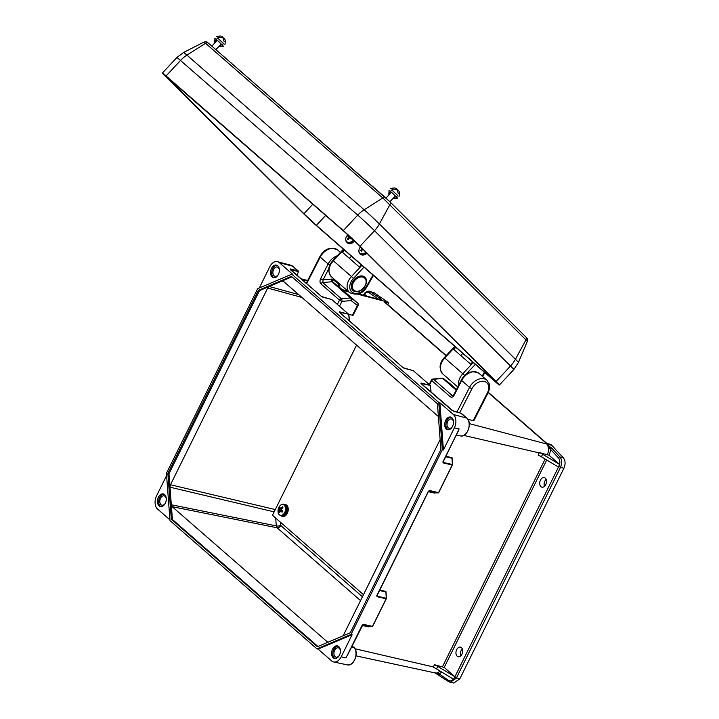 <?xml version="1.0" encoding="UTF-8"?>
<svg xmlns="http://www.w3.org/2000/svg" width="719" height="719" viewBox="0 0 719 719"><rect width="100%" height="100%" fill="white"/><g stroke="black" fill="none" stroke-linecap="round" stroke-linejoin="round"><path stroke-width="1.08" d="M547.204 444.666L551.904 448.279A1.294 0.89 -42.9 0 0 550.332 449.123A9.419 6.21 103.5 0 1 549.064 455.253L539.367 452.557L538.136 455.1A6.669 1.636 -153.7 0 1 541.371 456.763L558.465 467.089L559.589 464.438C560.146 461.652 559.75 459.45 558.411 457.832L550.332 449.123L547.114 444.675L548.04 444.89A8.098 5.339 -76.5 0 0 547.393 444.189L551.797 445.349L550.727 444.414L546.26 443.237L488.201 392.583M354.548 648.179L354.287 647.163L354.296 647.774L351.51 647.064M546.728 459.989L444.207 667.43L434.528 664.733L433.26 667.268A6.669 1.636 -153.7 0 1 436.514 668.931L453.662 679.293L559.346 465.301M549.064 455.253L559.589 464.438M456.691 649.625A4.961 3.271 -76.5 0 0 458.111 656.726A4.961 3.271 -76.5 0 0 462.497 652.681A4.961 3.271 -76.5 0 0 460.421 647.091A4.961 3.271 -76.5 0 0 456.691 649.625M540.481 480.085A4.961 3.271 -76.5 0 0 541.901 487.185A4.961 3.271 -76.5 0 0 546.287 483.141A4.961 3.271 -76.5 0 0 544.22 477.551A4.961 3.271 -76.5 0 0 540.481 480.085M444.207 667.43L454.857 676.723L453.977 678.511M558.411 457.832A1.294 0.89 -42.9 0 1 559.993 456.987C562.06 459.783 562.222 463.261 560.469 467.449L456.322 678.17L450.238 682.322L448.908 681.738A1.294 0.944 124.7 0 1 448.656 681.63L453.716 683.05L459.801 678.898L563.876 468.312L558.816 466.613M363.544 295.284L364.191 293.927L364.839 295.626M446.014 355.77L384.18 301.809L388.646 302.987L387.577 302.052L383.164 300.893A8.098 5.339 -76.5 0 0 382.427 300.38L378.589 299.266A1.294 0.944 -55.3 0 1 380.054 298.322L381.582 300.156M366.681 296.111L364.191 293.927M369.584 291.375L380.054 298.322M438.392 416.535L283.475 281.354L281.848 281.12L259.523 290.584L168.974 473.794L169.99 487.185L170.466 484.759L275.287 509.573M291.932 276.851L281.848 281.12L283.888 281.722M282.909 281.039L283.475 281.354M301.899 297.432L267.693 288.04L170.466 484.759M267.693 288.04L269.176 286.495L298.619 294.574M360.552 600.608L277.094 527.782L172.12 506.661L327.801 642.292M172.12 506.661L171.311 504.774L172.425 519.522L317.924 646.48M169.936 519.837L157.614 509.088A10.021 6.606 103.5 0 1 156.607 495.742L166.592 475.538M259.298 287.968L269.769 266.785A10.021 6.606 103.5 0 1 277.516 261.698A10.021 6.606 103.5 0 1 279.385 262.705L292.876 274.478L291.788 274.2L438.743 402.433L442.32 449.743L443.425 449.977L454.363 427.85A10.021 6.606 -76.5 0 0 453.356 414.512L439.866 402.739L438.743 402.433M362.924 295.527L365.09 292.66C367.526 291.231 369.063 290.809 369.692 291.402L374.329 292.867L370.824 291.932A1.294 0.944 -55.3 0 0 369.359 292.867C367.715 291.878 366.034 292.274 364.335 294.062M387.577 302.052L374.329 292.867M388.646 302.987L387.829 304.649M462.335 648.933A5.06 3.334 -76.5 0 0 461.086 650.65A5.06 3.334 -76.5 0 0 460.654 655.953M551.904 448.279L559.993 456.987L563.399 457.85L551.797 445.349M563.399 457.85C565.467 460.645 565.628 464.123 563.876 468.312M546.125 479.393A5.06 3.334 -76.5 0 0 544.876 481.11A5.06 3.334 -76.5 0 0 544.445 486.412M442.994 462.209L457.572 432.299M291.788 274.2L257.699 288.652L166.431 473.318L169.999 520.628L316.953 648.862L318.095 649.113L331.585 660.887A10.021 6.606 -76.5 0 0 333.652 661.947A10.021 6.606 -76.5 0 0 341.201 656.815L352.139 634.688L351.052 634.41L442.32 449.743M347.969 654.056L362.978 624.541M351.052 634.41L316.953 648.862M440.882 449.537L437.431 403.808L291.366 276.348L258.409 290.314L167.86 473.524L171.311 519.253L317.385 646.714L350.333 632.747L440.882 449.537M290.458 269.418L290.35 268.933L298.142 270.928L298.538 271.656L296.875 275.009M384.18 301.809A4.539 3.227 -48.9 0 1 385.15 302.322L446.193 355.581M271.521 268.412A6.48 4.269 -76.5 0 0 273.445 277.714A6.48 4.269 -76.5 0 0 279.116 272.402A6.48 4.269 -76.5 0 0 276.473 265.104A6.48 4.269 -76.5 0 0 271.521 268.412M439.866 402.739L443.425 449.977M445.672 420.363A6.48 4.269 -76.5 0 0 447.595 429.665A6.48 4.269 -76.5 0 0 453.258 424.363A6.48 4.269 -76.5 0 0 450.615 417.056A6.48 4.269 -76.5 0 0 445.672 420.363M352.139 634.688L318.095 649.113M332.573 649.185A6.48 4.269 -76.5 0 0 334.497 658.487A6.48 4.269 -76.5 0 0 340.168 653.185A6.48 4.269 -76.5 0 0 337.526 645.887A6.48 4.269 -76.5 0 0 332.573 649.185M172.425 519.522L171.311 519.253M274.164 511.856L169.99 487.185L171.311 504.774L276.285 525.904L275.701 518.075M168.974 473.794L167.86 473.524M259.523 290.584L258.409 290.314M343.152 635.785L440.136 439.588M158.432 497.233A6.48 4.269 -76.5 0 0 160.355 506.536A6.48 4.269 -76.5 0 0 166.026 501.233A6.48 4.269 -76.5 0 0 163.384 493.935A6.48 4.269 -76.5 0 0 158.432 497.233M439.255 675.069L435.453 673.056M434.447 672.642L439.219 673.946A1.294 0.944 124.7 0 0 439.426 675.24L439.426 675.24A1.294 0.944 124.7 0 0 439.686 675.348M354.458 648.313L354.296 647.774A9.698 6.39 -76.5 0 1 354.925 659.062A9.698 6.39 -76.5 0 1 347.232 664.868L333.652 661.947M341.201 656.815L345.983 657.921L362.223 625.054L363.374 624.299L372.109 626.653A0.485 0.458 -89.4 0 0 372.181 626.662A0.485 0.485 0 0 0 372.622 626.393L386.229 598.801M372.586 626.411A0.485 0.458 -89.4 0 1 372.181 626.662L368.838 626.626M363.374 624.299L372.451 626.402L386.103 598.783L377.026 596.68L377.053 596.159L386.139 598.262L386.274 598.774A0.485 0.485 0 0 0 386.328 598.541L386.076 592.177M386.085 592.375L385.923 591.467L386.022 592.447M377.026 596.68L376.891 595.745M376.783 595.602L428.515 491.266L376.882 595.988M428.515 491.266L429.144 490.771L428.515 491.266M428.335 491.275L429.486 490.52L438.222 492.875A0.485 0.458 -89.4 0 0 438.302 492.883A0.485 0.485 0 0 0 438.743 492.614L452.341 465.022M438.698 492.641A0.485 0.458 -89.4 0 1 438.302 492.883L434.95 492.857M429.486 490.52L438.572 492.623L452.215 465.013L443.138 462.91L443.174 462.389L452.251 464.492L452.386 465.004A0.485 0.485 0 0 0 452.44 464.771L452.197 458.407M452.197 458.605L452.044 457.697L452.134 458.677M454.363 427.85L459.144 428.955L443.003 461.975M458.246 431.112L442.985 461.688M458.866 435.579L456.241 435.148M453.356 414.512L466.829 418.09C472.689 422.52 467.26 437.916 460.394 435.912A9.698 6.39 -76.5 0 0 468.348 429.414A9.698 6.39 -76.5 0 0 466.73 418.027L461.23 413.614M461.346 413.335L453.186 411.115M430.888 391.945L430.268 385.438L413.497 370.842M421.064 382.993L430.169 385.384L413.326 370.689L404.051 368.245M404.231 368.299L403.134 367.751M349.308 320.764L348.697 314.257L331.926 299.661M339.494 311.812L348.589 314.203L331.756 299.508L322.48 297.064M322.651 297.118L321.555 296.57M279.385 262.705L292.759 266.228L298.538 271.656L290.755 269.67M451.19 417.263A6.48 4.269 -76.5 0 0 446.85 420.651A6.48 4.269 -76.5 0 0 448.198 429.746M452.458 426.511A4.799 3.164 103.5 0 1 449.168 428.308A4.799 3.164 103.5 0 1 447.748 421.433A4.799 3.164 103.5 0 1 451.406 418.979A4.799 3.164 103.5 0 1 453.527 422.071M338.101 646.093A6.48 4.269 -76.5 0 0 333.76 649.473A6.48 4.269 -76.5 0 0 335.108 658.568M339.368 655.342A4.799 3.164 103.5 0 1 336.079 657.13A4.799 3.164 103.5 0 1 334.659 650.255A4.799 3.164 103.5 0 1 338.316 647.81A4.799 3.164 103.5 0 1 340.429 650.902M163.959 494.142A6.48 4.269 -76.5 0 0 159.618 497.521A6.48 4.269 -76.5 0 0 160.966 506.616M165.226 503.39A4.799 3.164 103.5 0 1 161.937 505.178A4.799 3.164 103.5 0 1 160.508 498.303A4.799 3.164 103.5 0 1 164.175 495.858A4.799 3.164 103.5 0 1 166.287 498.95M277.049 265.311A6.48 4.269 -76.5 0 0 272.708 268.699A6.48 4.269 -76.5 0 0 274.056 277.786M278.316 274.559A4.799 3.164 103.5 0 1 275.026 276.357A4.799 3.164 103.5 0 1 273.606 269.472A4.799 3.164 103.5 0 1 277.264 267.028A4.799 3.164 103.5 0 1 279.385 270.119M434.528 664.733A6.669 1.636 -153.7 0 1 437.763 666.396L454.857 676.723M539.367 452.557A6.669 1.636 -153.7 0 1 542.629 454.228L559.777 464.582M493.926 379.542L357.9 244.28L345.426 232.659L165.46 75.837L303.912 213.741L316.387 225.371L493.62 380.018L496.353 382.193L493.926 379.542M360.093 246.195A16.204 0.53 -137 0 0 343.331 230.574L166.098 75.926A16.204 0.53 -137 0 0 162.422 73.005A16.204 0.53 -137 0 0 165.685 76.565L301.71 211.826A16.204 0.53 -137 0 0 318.472 227.447L495.706 382.095A16.204 0.53 -137 0 0 499.381 385.016A16.204 0.53 -137 0 0 496.119 381.465L360.093 246.195L374.509 230.736A16.204 0.53 -137 0 0 357.747 215.116L343.331 230.574M487.437 392.736A1.941 0.458 -152.9 0 0 488.138 392.718L473.875 420.642A1.941 0.458 -152.9 0 1 473.174 420.66L487.437 392.736A10.677 7.585 131.1 0 0 484.435 381.447A10.677 7.585 131.1 0 0 471.988 388.664L459.639 412.841M467.862 419.258L473.174 420.66M453.887 394.596L453.887 394.596A1.941 0.458 27.1 0 0 454.21 395.108L461.661 380.513L469.543 387.397A12.618 8.97 -48.9 0 1 486.979 380.288L479.097 373.413A12.618 8.97 131.1 0 0 461.661 380.513A1.941 0.458 27.1 0 1 461.337 380L453.887 394.596L452.88 395.693L452.161 395.486L453.329 395.378M449.761 383.479A1.941 1.366 127.9 0 1 449.806 383.506L443.533 378.625A1.941 1.941 0 0 0 442.167 378.221L432.991 379.039A1.941 1.096 84.9 0 1 433.566 379.255L452.161 395.486A1.941 1.384 131.1 0 0 450.355 396.834L431.751 380.603L429.585 384.845M442.167 378.221A1.941 1.096 84.9 0 1 442.742 378.446L433.566 379.255A1.941 1.384 -48.9 0 0 431.751 380.603A1.941 0.458 27.1 0 1 431.427 380.09L429.18 384.485M443.533 378.625A1.941 1.366 127.9 0 1 443.578 378.661L456.34 389.797M449.932 383.613A1.941 1.384 131.1 0 0 449.887 383.578A1.941 1.941 0 0 0 449.806 383.506L449.806 383.506A1.941 1.366 127.9 0 1 449.842 383.542L443.578 378.661A1.941 1.384 -48.9 0 0 443.201 378.473A1.941 1.384 -48.9 0 0 442.742 378.446L456.161 390.147M472.662 361.99L470.639 364.156L453.779 349.443L455.801 347.268M462.802 353.38L460.78 355.554M391.738 189.942L397.625 195.433M388.826 195.02L389.042 190.202L393.428 194.031L397.553 198.138L392.763 198.687M364.344 250.58L362.727 249.241L361.315 251.255L360.561 250.598L361.882 248.504L361.082 247.444M363.176 249.529L362.727 249.241M361.378 251.156L360.561 250.598M362.753 249.107L361.882 248.504M361.954 248.307L360.938 247.615M358.116 305.449A1.941 1.941 0 0 0 357.658 303.103L339.062 286.872A1.941 1.384 -48.9 0 0 339.017 286.836L332.744 281.956L351.348 298.187A1.941 1.366 -52.1 0 1 351.142 300.587L357.415 305.467A1.941 0.458 27.1 0 0 358.116 305.449L353.101 315.264A1.941 0.458 -152.9 0 1 352.4 315.282L357.415 305.467A1.941 1.366 -52.1 0 0 357.613 303.067L339.017 286.836L338.55 283.915A1.941 0.458 27.1 0 0 339.251 283.897L339.062 286.872A1.941 1.384 -48.9 0 1 339.098 286.908M348.751 314.32L352.4 315.282M339.494 306.231L341.956 301.396L351.142 300.587A1.941 1.096 -95.1 0 0 350.521 297.963L331.917 281.74L322.741 282.549L323.101 279.844A1.941 0.458 -152.9 0 1 320.665 278.577C319.712 280.814 319.793 282.594 320.926 283.897L339.521 300.129A1.941 0.458 27.1 0 0 341.956 301.396A1.941 1.096 -95.1 0 0 341.336 298.78L350.521 297.963A1.941 1.384 131.1 0 1 350.971 297.999A1.941 1.384 131.1 0 1 351.348 298.187L357.613 303.067A1.941 1.384 131.1 0 1 357.658 303.103M361.298 264.817L359.275 266.983L342.406 252.27L344.437 250.095M351.438 256.207L349.416 258.373M364.542 277.57A8.421 5.986 131.1 0 0 364.452 277.489A8.421 5.986 131.1 0 0 361.1 276.375A8.421 5.986 131.1 0 0 353.011 281.866A8.421 5.986 131.1 0 0 353.38 290.188A8.421 5.986 131.1 0 0 353.46 290.26M352.13 238.034L351.16 239.076L349.542 237.737L348.131 239.751L347.376 239.094L348.697 237L347.753 236.111L348.724 235.068M351.312 238.897L349.542 237.737M348.194 239.652L347.376 239.094M350.746 238.501L348.697 237M350.8 238.447L347.753 236.111M349.479 237.297L349.874 236.659M349.955 236.776L350.764 237.477M217.596 37.99L223.483 43.482M214.684 43.068L214.9 38.251L219.286 42.079L223.411 46.187L218.621 46.735M356.561 345.129L272.474 515.262L363.481 594.676M281.408 515.954A6.076 4.008 -76.5 0 0 282.01 516.242A6.076 4.008 -76.5 0 0 282.216 516.296A6.076 4.008 -76.5 0 0 287.528 511.326A6.076 4.008 -76.5 0 0 285.048 504.477A6.076 4.008 -76.5 0 0 284.167 504.414M282.486 516.35A6.076 4.008 -76.5 0 0 282.693 516.413A6.076 4.008 -76.5 0 0 288.004 511.434A6.076 4.008 -76.5 0 0 285.524 504.594A6.076 4.008 -76.5 0 0 285.29 504.549M279.673 512.692L279.035 511.838L279.817 509.798L279.179 508.387L279.907 507.272L280.626 508.567L282.315 506.814L282.953 507.668L281.345 509.51L282.81 511.119L282.082 512.234L280.536 510.751L279.673 512.692M282.405 510.706L280.536 510.751M279.943 511.991L279.035 511.838M281.911 510.157L279.817 509.798M280.859 508.675L279.179 508.387M281.677 509.097L280.626 508.567M463.764 435.408L539.223 452.898M445.816 456.25L452.044 457.697M434.546 493.099L428.317 491.652M379.704 590.029L385.923 591.467M368.434 626.869L362.205 625.431M351.78 646.534L354.287 647.163M355.024 648.772L433.431 666.944M442.553 666.594L545.137 459.037M547.411 454.417A8.125 5.357 -76.5 0 0 547.114 444.675M469.282 423.617L547.393 444.189M363.832 294.7L363.14 295.868M302.052 279.529L307.462 280.958M343.008 290.314L348.643 291.797M357.514 294.134L383.164 300.893M381.43 300.102A8.125 5.357 -76.5 0 0 380.693 299.823L358.323 293.9M355.986 655.863L435.346 672.966A8.125 5.357 -76.5 0 0 439.974 671.025M441.583 671.995A9.419 6.21 103.5 0 1 439.219 673.946L448.44 680.336C450.094 681.333 451.775 680.929 453.473 679.14M448.44 680.336A1.294 0.944 124.7 0 0 448.656 681.63L434.788 672.786M454.669 677.334L459.801 678.898M378.589 299.266L369.359 292.867M280.527 522.291L280.769 525.517L362.439 596.779M287.321 528.222A17.669 11.648 -76.5 0 0 287.87 528.699M298.331 271.054L292.759 266.228A9.698 6.39 -76.5 0 0 290.952 265.248L277.516 261.698M428.362 491.284L376.873 595.458M442.895 461.832L443.138 462.91M420.93 383.299L453.347 411.169M402.973 367.625L339.35 312.118M321.393 296.444L290.35 269.355M355.977 652.609A9.212 6.076 103.5 0 1 353.991 660.914M469.139 423.644A9.212 6.076 103.5 0 1 467.152 431.948M428.47 491.356L434.896 492.848L438.743 492.614L452.386 465.004L452.008 458.219L445.582 456.727M362.349 625.126L368.775 626.617L372.622 626.393L386.274 598.774L385.896 591.989L379.47 590.506M348.796 314.634L349.416 320.863M349.497 320.926L348.859 314.58A0.485 0.485 0 0 0 348.697 314.257L339.602 312.262M430.366 385.815L430.996 392.044M431.067 392.107L430.438 385.761A0.485 0.485 0 0 0 430.268 385.438L421.172 383.443M452.143 410.531L461.364 413.317L466.91 418.188M420.992 383.524L452.305 410.657M339.422 312.343L403.071 367.679L413.434 370.752A0.485 0.485 0 0 0 413.236 370.644L413.128 370.644M290.233 269.58L321.501 296.498L331.854 299.571A0.485 0.485 0 0 0 331.657 299.464L331.558 299.464M290.952 265.248L292.93 266.381M277.094 527.782A3.244 2.301 131.1 0 0 280.769 525.517A3.244 1.07 175.7 0 1 276.285 525.904A3.244 2.076 -78.6 0 0 277.094 527.782M437.763 666.396L436.514 668.931M542.629 454.228L541.371 456.763M499.381 385.016L513.806 369.557A16.204 0.53 -137 0 0 510.535 365.998L496.119 381.465M510.535 365.998L374.509 230.736A24.302 17.076 134.8 0 0 379.398 223.977L515.424 359.248A14.739 0.476 43 0 1 518.399 362.475L527.351 341.381L525.957 339.871L515.424 359.248A24.302 17.076 134.8 0 1 510.535 365.998M385.627 197.788L208.555 43.275A3.244 2.301 131.1 0 0 208.474 43.203L389.842 201.706A3.244 2.274 -45.2 0 0 389.77 201.635L385.788 197.923A3.244 2.301 131.1 0 0 385.708 197.851A3.244 2.301 131.1 0 0 382.796 197.959L364.156 209.768A14.739 0.476 43 0 1 379.398 223.977L389.932 204.6A3.244 2.274 -45.2 0 0 389.842 201.706L525.868 336.968A3.244 2.274 -45.2 0 1 525.957 339.871L382.796 197.959L205.562 43.302L186.922 55.12A24.302 17.274 131.1 0 0 180.514 60.459A16.204 0.53 -137 0 0 176.838 57.547L183.579 52.46A14.739 0.476 43 0 1 186.922 55.12L364.156 209.768A24.302 17.274 131.1 0 0 357.747 215.116L180.514 60.459L166.098 75.926M203.998 42.062C208.258 41.378 206.281 42.115 208.474 43.203A3.244 2.301 131.1 0 0 205.562 43.302L203.998 42.062L183.579 52.46M389.914 201.778L525.796 336.896A3.244 2.274 -45.2 0 1 525.868 336.968C527.108 339.053 527.737 337.13 527.351 341.381M325.662 215.412L316.387 225.371M312.81 204.196L303.912 213.741M456.925 412.113L469.543 387.397A1.941 0.458 27.1 0 0 471.988 388.664M450.355 396.834C451.712 397.697 452.997 397.122 454.21 395.108M456.547 389.392L449.842 383.542A1.941 1.384 131.1 0 1 449.887 383.578L456.547 389.392M455.199 346.747L444.746 357.954A12.753 9.059 131.1 0 0 442.796 373.961L457.76 387.011M458.569 385.429A12.753 9.059 -48.9 0 1 462.82 373.718L444.306 357.604L454.776 346.378M464.726 375.489L462.82 373.718L473.264 362.511M475.34 364.317L465.768 374.59M482.152 376.082L484.381 372.208M365.935 252.27A5.5 3.865 134.8 0 1 365.701 252.468A5.5 3.865 134.8 0 1 359.716 252.935A5.5 3.865 134.8 0 1 360.498 246.86M366.546 252.872A5.932 4.17 134.8 0 1 359.877 253.708A5.932 4.17 134.8 0 1 358.934 251.12M366.978 253.313A5.932 4.17 134.8 0 1 360.309 254.14A5.932 4.17 134.8 0 1 360.102 253.915M328.835 268.618L323.101 279.844L331.297 279.116A3.892 2.768 131.1 0 1 332.951 279.556L338.55 283.915L338.874 283.277M320.665 278.577L328.116 263.981L320.234 257.105L306.707 283.592M329.886 265.023A1.941 0.458 -152.9 0 1 328.116 263.981A12.618 8.97 -48.9 0 1 337.247 255.811M337.66 249.996A12.618 8.97 131.1 0 0 320.234 257.105A1.941 0.458 -152.9 0 1 319.91 256.593C324.305 248.792 330.219 246.59 337.66 249.996L340.42 252.405M337.355 304.371L339.521 300.129A1.941 1.384 -48.9 0 1 341.336 298.78L322.741 282.549A1.941 1.384 131.1 0 0 320.926 283.897M331.297 279.116A1.941 1.096 84.9 0 0 331.917 281.74A1.941 1.384 -48.9 0 1 332.744 281.956A1.941 1.366 127.9 0 1 332.951 279.556M343.835 249.574L333.382 260.781A12.753 9.059 131.1 0 0 331.432 276.788L349.497 292.552A12.753 9.059 -48.9 0 1 351.447 276.545L332.942 260.431L343.412 249.205M363.967 267.144L353.46 278.415L351.447 276.545L361.9 265.338M365.009 277.3A8.943 6.354 -48.9 0 1 359.779 290.997A8.943 6.354 -48.9 0 1 351.959 283.223A8.943 6.354 -48.9 0 1 365.009 277.3M353.46 278.415A10.803 7.684 131.1 0 0 352.499 292.498A10.803 7.684 131.1 0 0 366.393 286.53L373.017 275.035M366.393 286.53L367.041 286.602C362.825 293.891 356.975 295.877 349.497 292.552M361.28 276.518A8.421 5.986 -48.9 0 1 364.623 277.642A8.421 5.986 -48.9 0 1 363.598 287.924A8.421 5.986 -48.9 0 1 353.55 290.341A8.421 5.986 -48.9 0 1 353.191 282.019A8.421 5.986 -48.9 0 1 361.28 276.518M361.36 276.959A8.098 5.761 131.1 0 0 352.544 287.861A8.098 5.761 131.1 0 0 363.868 287.6A8.098 5.761 131.1 0 0 361.36 276.959M353.505 240.038A5.5 3.865 134.8 0 1 352.517 240.964A5.5 3.865 134.8 0 1 346.441 241.332A5.5 3.865 134.8 0 1 347.565 235.068A5.5 3.865 134.8 0 1 347.834 234.798L347.547 235.059C345.336 237.935 345.048 240.317 346.693 242.204A5.932 4.17 134.8 0 1 345.749 239.616M354.116 240.622A5.932 4.17 134.8 0 1 346.693 242.204L347.124 242.636A5.932 4.17 134.8 0 1 346.918 242.402M354.566 241.045A5.932 4.17 134.8 0 1 347.124 242.636L349.686 243.678L351.807 243.301L354.764 241.233M284.589 505.646A5.5 3.622 103.5 0 1 283.942 513.69A5.5 3.622 103.5 0 1 278.496 513.42A5.5 3.622 103.5 0 1 279.61 506.203A5.5 3.622 103.5 0 1 284.589 505.646M285.371 505.448A5.932 3.91 103.5 0 1 285.686 512.377A5.932 3.91 103.5 0 1 280.958 515.847C278.9 514.687 277.974 513.6 278.172 512.575L278.235 509.106C279.763 505.322 281.596 503.722 283.726 504.307A5.932 3.91 103.5 0 1 285.371 505.448M284.032 504.405A5.932 3.91 103.5 0 1 284.356 504.459A5.932 3.91 103.5 0 1 286 505.592A5.932 3.91 103.5 0 1 286.315 512.53A5.932 3.91 103.5 0 1 281.587 515.999A5.932 3.91 103.5 0 1 281.282 515.9M347.888 291.141L342.235 289.649M307.696 280.509L301.198 278.792M460.394 435.912L456.304 435.031M488.318 392.34L546.817 443.38M362.996 624.541L347.214 655.764M354.431 647.855C359.149 653.194 353.586 666.729 347.232 664.868M176.838 57.547L162.422 73.005M513.806 369.557L518.399 362.475M432.991 379.039A1.941 1.941 0 0 0 431.427 380.09M461.337 380C465.732 372.199 471.655 370.006 479.097 373.413M488.138 392.718C490.726 386.813 489.262 383.82 489.226 383.757L486.979 380.288M484.84 372.613L482.611 376.477M444.306 357.604C439.282 363.149 438.779 368.604 442.796 373.961M390.534 188.63C397.212 186.706 396.466 189.735 397.445 189.717C397.517 190.679 400.483 189.816 399.018 196.539M398.299 193.654L397.041 189.412L397.787 190.104L393.464 189.151M393.572 197.824L396.978 196.278L397.769 195.191M393.131 189.241L392.511 189.483M391.972 189.789L390.165 191.775L389.635 194.157M389.896 201.76L395.27 196.008M385.977 198.085L391.334 192.333M360.731 246.563C358.52 249.439 358.233 251.821 359.877 253.708L362.87 255.182L367.166 253.501M319.91 256.593L306.303 283.241M373.476 275.44L367.041 286.602M332.942 260.431C327.918 265.976 327.415 271.431 331.432 276.788M359.797 276.536L354.341 279.853L351.789 285.704M353.38 290.188L353.55 290.341C359.141 295.877 370.869 282.441 364.623 277.642L364.452 277.489M216.392 36.678C223.07 34.755 222.324 37.783 223.303 37.765C223.366 38.727 226.341 37.864 224.876 44.587M224.148 41.702L222.926 37.478L223.645 38.152L219.322 37.199M219.43 45.872L222.827 44.317L223.618 43.23M218.989 37.289L218.369 37.532M217.83 37.837L216.024 39.824L215.493 42.196M215.889 49.665L221.119 44.048M211.826 46.133L217.192 40.381M282.216 516.296L282.693 516.413M285.048 504.477L285.524 504.594M280.958 515.847L281.587 515.999C284.616 516.323 288.831 513.708 286.261 505.754L283.726 504.307"/></g></svg>
